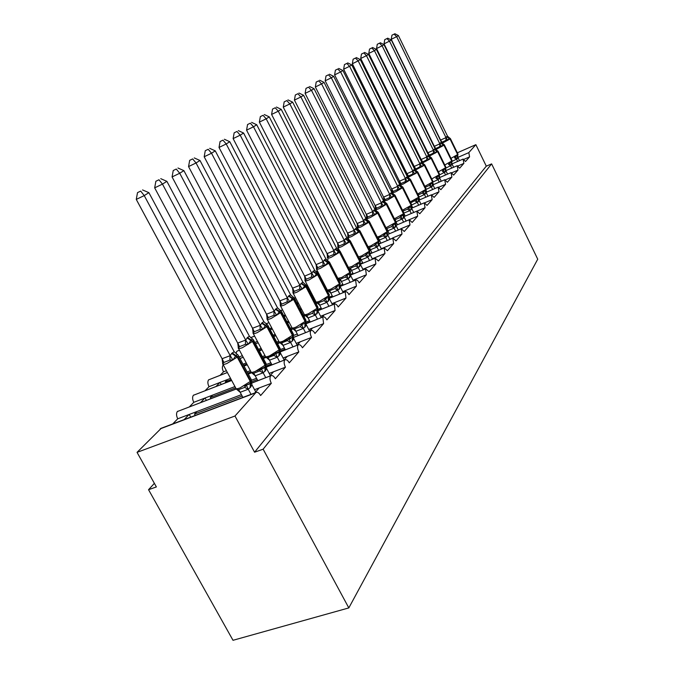<?xml version="1.0" encoding="UTF-8"?>
<svg xmlns="http://www.w3.org/2000/svg" width="674" height="674" viewBox="0 0 674 674"><rect width="100%" height="100%" fill="white"/><g stroke="black" fill="none" stroke-linecap="round" stroke-linejoin="round"><path stroke-width="1.01" d="M457.334 152.804L475.869 144.666L486.291 166.166L491.616 163.883L537.734 259.195L348.82 607.914L233.01 640.3L148.55 489.703L156.376 486.931L137.041 452.364L161.322 428.226M154.371 483.351L148.55 489.703M463.114 159.072L451.993 163.917L463.114 159.072L465.498 161.533L469.576 156.874L463.956 159.325M457.216 165.711L445.859 170.64L457.216 165.711L459.668 168.197L463.889 163.378L458.025 165.922M439.515 177.624L451.117 172.586L453.619 175.105L457.991 170.109L451.883 172.746M444.781 179.722L432.919 184.836L444.781 179.722L447.351 182.266L451.883 177.085L445.506 179.832M438.21 187.128L426.086 192.334L438.21 187.128L440.847 189.697L445.556 184.322L438.875 187.187M431.385 194.82L418.984 200.119L431.385 194.82L434.09 197.415L438.976 191.829L431.975 194.82M424.3 202.807L411.603 208.207L424.3 202.807L427.072 205.427L432.152 199.622L424.78 202.764M403.928 216.64L416.928 211.114L419.776 213.759L425.058 207.727L417.248 211.038M408.377 220.128L406.102 221.03M395.933 225.394L409.253 219.758L412.185 222.437L417.678 216.152L408.444 220.044M400.364 229.135L398.166 229.893M387.609 234.51L401.266 228.764L404.274 231.468L410.003 224.931L400.609 228.865M392.015 238.529L389.892 239.118M378.931 244.013L392.934 238.149L396.034 240.879L401.999 234.063L392.437 238.048M383.304 248.327L383.927 247.628L381.265 248.731M369.874 253.929L384.239 247.939L387.432 250.703L393.658 243.592L383.927 247.628M374.205 258.563L375.047 257.62L372.267 258.765M360.405 264.284L375.165 258.167L378.451 260.964L384.955 253.534L375.047 257.62M306.973 286.164L307.546 285.574M364.701 269.263L365.771 268.05L362.856 269.246M350.514 275.11L365.679 268.859L369.066 271.681L375.865 263.913L365.771 268.05M354.743 280.46L356.083 278.96L353.024 280.199M340.159 286.433L355.746 280.047C356.824 279.676 357.987 280.628 359.25 282.895L366.361 274.773L356.083 278.96M344.321 292.179L345.939 290.368L342.729 291.665M329.308 298.296L345.349 291.766C346.47 291.37 347.674 292.331 348.964 294.639L356.42 286.13L345.939 290.368M283.897 316.013L284.799 315.078L283.653 315.542M333.394 304.479L335.307 302.323L331.945 303.671M317.926 310.731L334.447 304.058C335.61 303.637 336.857 304.606 338.18 306.956L345.998 298.034L335.307 302.323M270.897 329.519L271.993 328.373M271.715 327.842L269.634 328.668M321.919 317.387L324.169 314.851L320.622 316.266M305.971 323.781L322.998 316.957C324.211 316.51 325.5 317.488 326.865 319.889L335.071 310.512L324.169 314.851M257.443 341.415L254.823 342.459M309.855 330.951L312.475 328.011L308.743 329.485M293.409 337.497L310.967 330.521C312.239 330.041 313.57 331.027 314.969 333.47L323.596 323.621L312.475 328.011M242.362 355.687L239.144 356.959M297.167 345.231L300.174 341.844L296.24 343.378M280.173 351.938L298.304 344.793C299.635 344.279 301.017 345.273 302.449 347.767L311.531 337.404L300.174 341.844M226.405 370.7L223.498 371.829L220.12 375.3M283.788 360.278L287.242 356.394L283.08 358.012M266.23 367.145L284.959 359.832C286.349 359.284 287.79 360.287 289.264 362.839L298.826 351.912L287.242 356.394M216.084 386.429L219.893 382.478L209.016 386.691L205.157 390.65M269.667 376.159L273.602 371.736L269.204 373.421M251.512 383.194L270.872 375.704C272.338 375.123 273.829 376.134 275.346 378.729L285.439 367.204L273.602 371.736M200.54 402.572L204.871 398.081L193.783 402.327L189.394 406.835M397.416 224.695L395.916 225.327M389.26 233.625L387.558 234.341M380.759 242.926L378.855 243.718M371.896 252.615L369.773 253.5M362.646 262.734L360.295 263.702M352.974 273.299L350.387 274.36M342.864 284.335L340.025 285.49M327.252 289.921L327.825 290.46L327.21 290.705M313.191 296.417L312.458 296.712M300.494 309.846L301.632 309.383M316.03 303.57L317.344 303.039M329.291 298.22L332.754 296.821M332.274 295.894L328.794 297.293M316.384 302.314L315.55 302.651M301.152 308.473L300.014 308.928M287.419 322.703L289.003 322.062M303.789 316.14L305.339 315.516M317.884 310.495L321.683 308.97M321.178 307.993L317.732 309.374M304.437 314.707L303.283 315.171M288.497 321.102L286.913 321.742M273.619 336.2L275.7 335.374M290.907 329.333L292.743 328.6M305.912 323.36L310.065 321.709M309.526 320.681L305.996 322.088M291.859 327.716L290.368 328.305M275.161 334.363L273.088 335.189M259.043 350.387L261.672 349.359M277.317 343.184L279.516 342.325L281.656 342.898L287.351 340.656L288.986 338.567L292.423 337.244L293.316 336.25L293.771 338.693L292.6 340.732L290.561 342.451L283.029 345.383L279.508 342.299M297.293 334.001L293.552 335.483M278.825 341.288L276.753 342.114M261.099 348.289L258.479 349.326M243.626 365.325L246.853 364.061M262.978 357.768L265.615 356.731L266.525 357.422M280.106 351.078L285.026 349.157M284.42 348.003L280.367 349.587M264.992 355.602L262.371 356.63M246.246 362.932L243.019 364.196M230.533 378.358L227.483 379.538L225.301 381.821L231.174 379.555M247.805 373.126L250.913 371.922M266.171 366.024L271.504 363.96M270.855 362.747L266.39 364.474M250.391 370.666L247.164 371.922M234.948 386.556L212.613 395.107L210.322 397.517L235.639 387.828M251.528 381.745L257.241 379.563M256.55 378.274L251.562 380.187M254.747 392.95L259.212 387.921L254.553 389.69M486.291 166.166L254.578 452.212L234.982 416.01L255.985 392.479C257.527 391.855 259.077 392.875 260.636 395.528L271.31 383.338L259.212 387.921M184.137 419.607L189.04 414.518L177.734 418.798L172.755 423.904M241.444 394.661L196.943 411.519L194.525 414.055L242.177 396.034M475.869 144.666L468.809 152.619L469.576 156.874M463.063 159.106L463.889 163.378M457.166 165.745L457.991 170.109M451.058 172.628L451.883 177.085M444.722 179.764L445.556 184.322M438.142 187.17L438.976 191.829M431.318 194.862L432.152 199.622M424.224 202.857L425.058 207.727M416.844 211.164L417.678 216.152M409.169 219.817L410.003 224.931M401.165 228.823L401.999 234.063M392.824 238.217L393.658 243.592M384.129 248.024L384.955 253.534M375.039 258.252L375.865 263.913M365.544 268.951L366.361 274.773M355.602 280.148L356.42 286.13M345.189 291.876L345.998 298.034M334.27 304.176L335.071 310.512M322.812 317.092L323.596 323.621M310.765 330.664C309.922 332.29 310.183 334.531 311.531 337.404M298.077 344.953C297.192 346.647 297.445 348.964 298.826 351.912M284.714 360.009C283.771 361.786 284.015 364.179 285.439 367.204M270.603 375.898C269.608 377.76 269.844 380.246 271.31 383.338M236.321 388.906L177.329 411.536C176.167 413.406 176.302 415.824 177.734 418.798M177.633 411.325L178.13 411.14M231.645 380.422L193.345 395.301C192.242 397.087 192.385 399.429 193.783 402.327M193.615 395.116L194.061 394.939M227.357 372.469L208.552 379.883C207.508 381.594 207.659 383.868 209.016 386.691M223.229 365.081L223.001 365.232C222.016 366.867 222.176 369.074 223.498 371.829M239.413 350.177L236.759 351.289L236.153 353.547M316.982 270.089L316.89 272.498M326.789 260.012L328.128 259.448L326.755 260.054M225.773 382.689L225.301 381.821M210.911 398.612L210.322 397.517M177.329 411.536L236.97 388.746M244.148 386.008L250.079 383.742M196.943 411.519L189.04 414.518M195.258 415.411L194.525 414.055M234.982 416.01L137.041 452.364M348.82 607.914L263.138 449.187L254.578 452.212M491.616 163.883L263.138 449.187M189.251 414.434L190.725 417.122M205.073 398.005L206.354 400.356M220.078 382.411L221.19 384.458M284.95 315.019L285.439 315.954M193.345 395.301L231.679 380.49M248.31 374.07L252.851 372.309M256.769 370.801L261.352 369.032M261.63 368.922L264.537 367.802M212.613 395.107L204.871 398.081M208.552 379.883L227.391 372.528M244.013 366.049L247.24 364.786M263.366 358.492L266.205 357.389M266.264 357.363L266.887 357.119M268.404 356.529L275.455 353.774M276.18 353.496L278.092 352.746M227.483 379.538L219.893 382.478M239.986 358.543L243.213 357.271M259.33 350.918L261.95 349.89M277.604 343.723L280.013 342.78M236.759 351.289L239.439 350.219M255.547 343.816L258.167 342.78M273.812 336.562L275.885 335.736M291.092 329.696L293.114 328.887M250.694 337.666L254.612 336.099M270.249 329.83L272.33 328.996M287.528 322.905L289.112 322.273M303.898 316.35L305.575 315.676M266.188 323.781L268.968 322.652L266.146 323.747M284.167 316.519L285.751 315.879M300.528 309.914L301.666 309.45M316.064 303.637L317.42 303.089M280.713 310.604L282.575 309.855M297.352 303.839L298.489 303.376M312.879 297.529L313.612 297.226M327.64 291.522L328.71 291.084M285.237 314.91L284.799 315.078M294.437 298.068L295.49 297.638M309.88 291.749L310.604 291.454M338.66 279.963L339.477 279.626M298.068 302.575L296.931 303.03M307.032 286.281L307.765 285.987M349.174 268.918L349.747 268.682M310.267 290.797L309.534 291.101M338.129 249.751L338.853 249.447M250.568 387.213L250.736 383.026L251.461 382.107L251.966 384.862L250.568 387.213L248.192 389.26L240.163 392.285L236.288 388.999L238.562 389.715L244.637 387.398L246.389 385.14L250.736 383.026L251.175 379.403M237.964 354.861L237.214 354.457L235.546 356.057L232.909 360.034L229.935 360.059L223.878 362.452L222.816 364.019L222.075 358.711L230.222 355.67L231.688 353.395L234.173 351.685L148.887 192.663L144.236 195.595L230.137 355.518M140.689 191.096L137.513 192.629L140.689 191.096L144.236 195.595L136.266 199.411L222.075 358.711M251.006 394.357L248.243 389.218M242.926 397.416L240.163 392.285M255.716 391.864L251.966 384.862M248.158 389.058L246.389 385.14M238.158 355.173L234.173 351.685M232.909 360.034L230.222 355.67M148.887 192.663L142.559 189.933M137.513 192.629L136.266 199.411M265.345 370.877L265.522 366.782L266.171 365.999L266.66 368.636L265.345 370.877L263.087 372.806L255.227 375.806L251.478 372.587L253.71 373.253L259.65 370.97L261.369 368.771L265.522 366.782L265.944 363.345M253.095 339.393L252.371 338.98L250.821 340.471L248.31 344.288L245.42 344.313L239.489 346.672L238.436 348.222L237.711 343.066L245.69 340.058L247.518 337.438L249.422 336.284L166.874 181.34L162.476 184.112L245.606 339.907M158.98 179.764L155.871 181.264L158.98 179.764L162.476 184.112L154.675 187.861L237.711 343.066M265.75 377.659L263.138 372.764M257.839 380.684L255.227 375.806M270.291 375.46L266.66 368.636M263.054 372.612L261.369 368.771M253.34 339.713L249.422 336.284M248.31 344.288L245.69 340.058M166.874 181.34L160.749 178.669M155.871 181.264L154.675 187.861M279.331 355.409L279.533 351.407L280.098 350.733L280.569 353.269L279.331 355.409L277.191 357.228L269.499 360.194L265.859 357.043L268.058 357.675L273.871 355.409L275.548 353.26L279.533 351.407L279.937 348.129M267.426 324.742L266.727 324.329L265.278 325.719L262.885 329.384L260.071 329.401L254.267 331.743L253.213 333.268L252.523 328.246L260.324 325.281L262.051 322.779L263.863 321.7L183.884 170.632L179.714 173.252L260.248 325.129M176.276 169.048L173.235 170.522L176.276 169.048L179.714 173.252L172.072 176.933L252.523 328.246M279.718 361.854L277.241 357.186M271.976 364.845L269.499 360.194M284.099 359.933L280.569 353.269M277.157 357.035L275.548 353.26M267.713 325.07L263.863 321.7M262.885 329.384L260.324 325.281M183.884 170.632L177.953 168.011M173.235 170.522L172.072 176.933M281.336 311.177L280.342 310.428L276.702 315.255L273.964 315.272L268.277 317.58L267.233 319.097L266.55 314.202L274.2 311.27L275.43 309.29L277.553 307.875L199.993 160.488L196.041 162.973L274.124 311.118M192.663 158.904L189.672 160.353L192.663 158.904L196.041 162.973L188.552 166.588L266.55 314.202M292.963 346.874L290.612 342.409M285.38 349.831L283.029 345.383M297.2 345.198L293.771 338.693M290.536 342.266L288.986 338.567M280.342 310.428L277.553 307.875M276.702 315.255L274.2 311.27M199.993 160.488L194.247 157.918M189.672 160.353L188.552 166.588M305.204 326.797L305.87 322.492L306.316 324.843L305.204 326.797L303.258 328.423L295.886 331.322L292.457 328.305L294.572 328.87L300.149 326.654L301.75 324.607L305.423 322.964L305.802 319.982M294.277 297.984L293.274 297.226L289.82 301.842L287.149 301.859L281.58 304.142L280.544 305.634L279.878 300.865L287.368 297.967L288.531 296.071L290.561 294.74L215.267 150.866L211.526 153.225L287.293 297.824M208.19 149.283L205.267 150.706L208.19 149.283L211.526 153.225L204.18 156.772L279.878 300.865M305.549 332.653L303.308 328.381M298.119 335.576L295.886 331.322M309.568 331.069L306.316 324.843M303.233 328.246L301.75 324.607M293.274 297.226L290.561 294.74M289.82 301.842L287.368 297.967M215.267 150.866L209.698 148.347M205.267 150.706L204.18 156.772M317.193 313.545L317.808 309.417L318.238 311.674L315.339 315.087L308.102 317.951L304.774 314.994L306.847 315.533L312.315 313.343L313.882 311.337L317.412 309.787L317.783 306.94M306.586 285.439L305.566 284.681L302.289 289.095L299.686 289.112L294.226 291.362L293.198 292.836L292.55 288.186L299.888 285.321L300.992 283.51L302.929 282.254L229.783 141.725L226.22 143.966L299.82 285.178M222.942 140.141L220.069 141.54L222.942 140.141L226.22 143.966L219.016 147.454L292.55 288.186M317.513 319.139L315.381 315.044M310.234 322.029L308.102 317.951M321.329 317.623L318.238 311.674M315.314 314.91L313.882 311.337M305.566 284.681L302.929 282.254M302.289 289.095L299.888 285.321M229.783 141.725L224.375 139.257M220.069 141.54L219.016 147.454M328.6 300.933L329.173 296.956L329.594 299.138L326.831 302.39L319.737 305.229L316.502 302.323L318.541 302.837L323.899 300.671L325.432 298.708L328.836 297.251L329.182 294.513M318.297 273.492L317.269 272.734L314.16 276.963L311.615 276.98L306.257 279.204L305.238 280.662L304.943 279.221M236.97 131.455L234.156 132.829L236.97 131.455L240.197 135.171L243.584 133.031L314.699 270.367L313.199 271.201L311.809 273.29L240.197 135.171L233.128 138.6L304.606 276.121L311.733 273.147M305.238 280.662L304.606 276.121M328.912 306.274L326.873 302.348M321.768 309.139L319.737 305.229M332.535 304.817L329.594 299.138M326.806 302.213L325.432 298.708M317.269 272.734L314.699 270.367M314.16 276.963L311.809 273.29M243.584 133.031L238.335 130.613M234.156 132.829L233.128 138.6M339.477 288.902L340.008 285.077L340.421 287.183L337.784 290.292L330.824 293.089L327.682 290.241L329.679 290.73L334.944 288.59L336.436 286.677L339.713 285.296L340.058 282.676M329.451 262.102L328.432 261.344L325.466 265.404L322.981 265.421L317.724 267.612L316.713 269.052L316.409 267.637M250.324 123.19L247.56 124.538L250.324 123.19L253.5 126.788L256.727 124.757L325.921 259.035L324.48 259.819L323.158 261.824L253.5 126.788L246.566 130.158L316.098 264.621L323.09 261.689M316.713 269.052L316.098 264.621M339.772 294.016L337.826 290.25M332.771 296.846L330.824 293.089M343.226 292.626L340.421 287.183M337.758 290.123L336.436 286.677M328.432 261.344L325.921 259.035M325.466 265.404L323.158 261.824M256.727 124.757L251.621 122.382M247.56 124.538L246.566 130.158M349.857 277.427L350.354 273.737L350.75 275.776L348.231 278.75L341.406 281.513L338.348 278.716L340.311 279.179L345.476 277.073L346.942 275.194L350.101 273.888L350.429 271.369M340.1 251.225L339.081 250.475L336.25 254.376L333.824 254.393L328.668 256.558L327.665 257.974L327.353 256.592M263.054 115.305L260.341 116.627L263.054 115.305L266.179 118.809L269.263 116.872L336.629 248.226L334.936 249.279L333.992 250.88L266.179 118.809L259.372 122.12L327.067 253.643L333.925 250.753M327.665 257.974L327.067 253.643M350.143 282.33L348.281 278.707M343.268 285.127L341.406 281.513M353.429 280.991L350.75 275.776M348.214 278.581L346.942 275.194M339.081 250.475L336.629 248.226M336.25 254.376L333.992 250.88M269.263 116.872L264.292 114.538M260.341 116.627L259.372 122.12M360.042 271.167L358.265 267.679L351.584 270.451L350.463 268.151L355.535 266.062L356.967 264.225L359.731 263.315L360.346 260.56M350.269 240.845L349.25 240.087L346.554 243.836L344.178 243.862L339.123 246.002L338.129 247.4L337.809 246.035M275.203 107.781L272.532 109.087L275.203 107.781L278.278 111.185L281.218 109.34L346.857 237.897L345.231 238.899L344.338 240.433L278.278 111.185L271.597 114.445L337.539 243.162L344.271 240.306M338.129 247.4L337.539 243.162M351.584 270.451L348.98 268.142M353.302 273.93L351.516 270.451M363.185 269.878L360.624 264.874L358.265 267.679M359.773 266.466L360.026 262.995L360.624 264.874M358.197 267.553L356.967 264.225M349.25 240.087L346.857 237.897M346.554 243.836L344.338 240.433M281.218 109.34L276.382 107.048M272.532 109.087L271.597 114.445M361.247 259.869L360.177 257.603L365.148 255.539L366.555 253.744L369.681 252.548L370.068 254.443L367.76 257.173L361.247 259.869L359.343 258.049M360 230.912L358.981 230.163L356.394 233.768L354.077 233.794L349.107 235.9L348.129 237.282L347.801 235.942M286.804 100.595L284.184 101.875L286.804 100.595L289.837 103.914L292.642 102.145L356.63 228.023L355.08 228.966L354.229 230.449L289.837 103.914L283.265 107.115L347.557 233.145L354.162 230.323M348.129 237.282L347.557 233.145M369.521 260.493L367.81 257.131M362.898 263.222L361.188 259.869M372.511 259.263L370.068 254.443M367.743 257.013L366.555 253.744M358.981 230.163L356.63 228.023M356.394 233.768L354.229 230.449M292.642 102.145L287.933 99.895M284.184 101.875L283.265 107.115M370.506 249.742L369.47 247.51L374.356 245.471L375.738 243.702L378.729 242.623L379.108 244.468L376.901 247.08L370.506 249.742L369.125 248.293M369.31 221.401L368.29 220.659L365.822 224.139L363.547 224.156L358.669 226.245L357.7 227.61L357.372 226.296M297.9 93.72L295.322 94.983L297.9 93.72L300.882 96.955L303.57 95.261L365.999 218.57L364.777 219.185L363.69 220.895L300.882 96.955L294.428 100.106L357.136 223.549L363.631 220.769M357.7 227.61L357.136 223.549M378.586 250.281L376.943 247.046M372.082 252.986L370.439 249.751M381.45 249.102L379.108 244.468M376.884 246.92L375.738 243.702M368.29 220.659L365.999 218.57M365.822 224.139L363.69 220.895M303.57 95.261L298.978 93.054M295.322 94.983L294.428 100.106M387.28 240.508L385.697 237.374L379.369 240.045L378.375 237.838L383.169 235.824L384.525 234.089L387.036 233.322L387.584 230.853M378.224 212.293L377.213 211.552L374.845 214.913L372.621 214.93L367.827 216.986L366.867 218.334L366.53 217.045M308.515 87.148L305.988 88.387L308.515 87.148L311.455 90.299L314.033 88.673L374.963 209.513L372.756 211.737L311.455 90.299L305.12 93.4L366.319 214.366L372.697 211.619M366.867 218.334L366.319 214.366M379.369 240.045L378.249 238.79M380.886 243.171L379.31 240.045M390.019 239.363L387.769 234.897L385.697 237.374M387.028 236.321L387.289 233.044L387.769 234.897M385.638 237.256L384.525 234.089M377.213 211.552L374.963 209.513M374.845 214.913L372.756 211.737M314.033 88.673L309.551 86.508M305.988 88.387L305.12 93.4M387.87 230.735L386.91 228.562L391.628 226.574L392.95 224.872L395.646 223.861L396.076 225.731L394.046 228.141L387.87 230.735L387.002 229.699M386.775 203.556L385.772 202.823L383.498 206.067L381.316 206.084L376.606 208.114L375.654 209.446L375.317 208.182M318.692 80.846L316.199 82.068L318.692 80.846L321.591 83.921L324.051 82.363L383.565 200.827L381.442 202.967L321.591 83.921L315.356 86.971L375.115 205.553L381.391 202.849M375.654 209.446L375.115 205.553M395.613 231.131L394.088 228.107M389.336 233.76L387.811 230.744M398.233 230.028L396.076 225.731M394.029 227.989L392.95 224.872M385.772 202.823L383.565 200.827M383.498 206.067L381.442 202.967M324.051 82.363L319.678 80.231M316.199 82.068L315.356 86.971M396.034 221.813L395.107 219.657L399.741 217.694L401.047 216.034L403.659 215.065L404.046 216.927L403.136 218.511L395.992 221.813M394.981 195.165L393.987 194.449L391.796 197.575L389.665 197.6L385.039 199.605L384.087 200.911L383.75 199.673M328.44 74.806L325.997 76.002L328.44 74.806L331.305 77.805L333.672 76.314L391.821 192.486L389.783 194.542L331.305 77.805L325.171 80.804L383.565 197.103L389.724 194.424M384.087 200.911L383.565 197.103M403.608 222.134L402.142 219.21M397.441 224.737L396.034 221.931M406.127 221.072L404.046 216.927M402.083 219.092L401.047 216.034M393.978 194.449L391.821 192.486M391.796 197.575L389.783 194.542M333.672 76.314L329.401 74.216M325.997 76.002L325.171 80.804M403.768 212.731L402.976 211.105L407.534 209.167L408.815 207.533L411.106 206.884L411.603 204.652M402.858 187.111L401.873 186.395L399.775 189.428L397.677 189.445L393.127 191.424L392.192 192.722L391.847 191.5M337.809 69.001L335.399 70.189L337.809 69.001L340.623 71.933L342.898 70.5L399.749 184.482L397.736 186.344L340.623 71.933L334.599 74.89L391.678 188.981L397.736 186.344M392.192 192.722L391.678 188.981M411.292 213.498L409.876 210.659L403.92 213.035M405.226 216.068L404.147 213.902M413.71 212.47L411.704 208.468L409.876 210.659M411.064 209.749L411.334 206.64L411.704 208.468M409.817 210.549L408.815 207.533M401.873 186.395L399.749 184.482M399.775 189.428L397.795 186.454M342.898 70.5L338.719 68.436M335.399 70.189L334.599 74.89M410.71 202.857L418.739 198.501L419.076 200.33L418.242 201.812L411.738 204.955M410.432 179.368L409.455 178.661L407.433 181.592L405.386 181.609L400.904 183.564L399.977 184.845L399.876 183.235M346.798 63.432L344.439 64.594L346.798 63.432L349.579 66.296L351.761 64.915L407.366 176.782L405.487 178.686L349.579 66.296L343.647 69.203L399.48 181.18L405.436 178.568M399.977 184.845L399.48 181.18M418.68 205.191L417.316 202.444M412.715 207.735L411.772 205.84M420.997 204.205L419.076 200.33M417.257 202.335L416.279 199.369M409.455 178.661L407.366 176.782M407.433 181.592L405.487 178.686M351.761 64.915L347.683 62.884M344.439 64.594L343.647 69.203M418.158 194.912L422.227 193.093L423.466 191.517L425.631 190.927L426.094 188.83M417.72 171.912L416.751 171.213L414.805 174.052L412.791 174.077L408.385 176.007L407.484 176.992M355.451 58.074L353.117 59.228L355.451 58.074L358.18 60.871L360.287 59.548L414.704 169.385L412.892 171.204L358.18 60.871L352.35 63.744L406.978 173.673L412.842 171.095M407.374 176.478L406.978 173.673M425.791 197.212L424.468 194.542L419.161 196.993M419.919 199.715L419.06 197.996M428.015 196.26L426.162 192.511L424.468 194.542M425.572 193.708L425.842 190.7L426.162 192.511M424.409 194.441L423.466 191.517M416.751 171.213L414.704 169.385M414.805 174.052L412.892 171.204M360.287 59.548L356.293 57.551M353.117 59.228L352.35 63.744M425.319 187.262L429.161 185.502L430.374 183.951L432.489 183.404L432.944 181.357M424.738 164.742L423.769 164.052L421.899 166.798L419.927 166.823L414.771 169.503M363.766 52.926L361.475 54.055L363.766 52.926L366.462 55.664L368.484 54.392L421.764 162.249L420.02 164.009L366.462 55.664L360.725 58.486L414.198 166.444L419.969 163.9M414.577 168.104L414.198 166.444M432.632 189.52L431.352 186.934L426.28 189.327M426.853 191.997L426.061 190.397M434.772 188.602L432.986 184.971L431.352 186.934M432.413 186.142L432.691 183.176L432.986 184.971M431.301 186.833L430.374 183.951M423.769 164.052L421.764 162.249M421.899 166.798L420.02 164.009M368.484 54.392L364.575 52.42M361.475 54.055L360.725 58.486M439.221 182.123L437.99 179.613L435.842 178.189L437.038 176.672L439.288 175.931L439.532 174.153M431.495 157.826L430.543 157.143L428.731 159.814L426.794 159.831L421.806 162.333M371.77 47.964L369.521 49.076L371.77 47.964L374.432 50.643L376.378 49.413L428.563 155.382L426.886 157.076L374.432 50.643L368.779 53.423L421.157 159.485L426.836 156.975M421.52 161.094L421.157 159.485M437.948 179.646L433.129 181.946M433.542 184.566L432.792 183.05M441.285 181.23L439.558 177.717L437.99 179.613M439.018 178.846L439.288 175.931L439.558 177.717M437.931 179.503L437.038 176.672M430.543 157.143L428.563 155.382M428.731 159.814L426.886 157.076M376.378 49.413L372.553 47.483M369.521 49.076L368.779 53.423M444.343 172.578L442.287 171.145L443.458 169.646L445.657 168.93L445.379 171.811L439.718 174.827M438.007 151.161L437.064 150.487L435.32 153.082L433.416 153.099L428.597 155.45M379.487 43.187L377.272 44.282L379.487 43.187L382.116 45.807L383.986 44.627L435.118 148.76L433.5 150.395L382.116 45.807L376.547 48.553L427.864 152.771L433.449 150.294M428.217 154.338L427.864 152.771M445.581 174.979L444.385 172.544M439.987 177.405L439.271 175.956M447.57 174.119L445.893 170.716M444.334 172.443L443.458 169.646M437.064 150.487L435.118 148.76M435.32 153.082L433.5 150.395M383.986 44.627L380.246 42.723M377.272 44.282L376.547 48.553M451.715 168.096L450.552 165.728L448.496 164.346L449.651 162.872L451.622 162.611M444.292 144.733L443.357 144.067L441.672 146.587L439.802 146.603L435.151 148.828M386.927 38.578L384.736 39.665L386.927 38.578L389.513 41.148L391.324 40.002L441.445 142.374L439.886 143.95L389.513 41.148L384.037 43.852L434.334 146.3L439.836 143.848M434.679 147.825L434.334 146.3M450.518 165.762L446.07 167.961M446.205 170.488L445.539 169.14M453.636 167.27L452.01 163.959L450.552 165.728M451.664 162.712L452.01 163.959M450.502 165.627L449.651 162.872M443.357 144.067L441.445 142.374M441.672 146.587L439.886 143.95M391.324 40.002L387.651 38.132M384.736 39.665L384.037 43.852M457.638 161.457L456.509 159.148L454.495 157.783L455.632 156.334L457.536 155.888L457.941 154.051M450.367 138.524L449.432 137.867L447.806 140.31L445.969 140.335L441.478 142.441M394.105 34.138L391.948 35.2L394.105 34.138L396.657 36.649L398.401 35.545L447.553 136.207L446.045 137.732L396.657 36.649L391.257 39.311L440.577 140.049L445.994 137.631M440.847 140.883L440.577 140.049M456.475 159.182L452.187 161.33M452.212 163.816L451.732 162.838M459.483 160.648L457.916 157.438L456.509 159.148M457.435 158.474L457.713 155.694L457.916 157.438M456.458 159.047L455.632 156.334M449.432 137.867L447.553 136.207M447.806 140.31L446.045 137.732M398.401 35.545L394.804 33.7M391.948 35.2L391.257 39.311M468.809 152.619L457.899 157.387M255.53 392.858L160.26 428.824M250.779 382.984L251.512 380.043L238.503 355.762L237.762 356.79L232.168 352.915M223.001 364.381L235.757 388.047C235.63 389.041 237.071 388.991 240.079 387.895L250.812 381.122L237.762 356.79L226.936 363.488C223.945 364.617 222.521 364.727 222.681 363.8L222.563 362.494M231.688 353.395L237.299 357.271L250.357 381.619L250.113 387.719M248.192 389.26L244.637 387.398M240.239 392.285L238.562 389.715M229.935 360.059L230.061 355.518M223.878 362.452L222.134 358.661M265.564 366.74L266.255 363.926L253.643 340.244L252.969 341.196L247.518 337.438M238.554 348.568L250.93 371.677C250.829 372.621 252.261 372.537 255.227 371.45L265.607 364.92L252.969 341.196L242.497 347.649C239.54 348.778 238.133 348.905 238.267 348.037L238.192 346.571M247.072 337.893L252.523 341.651L265.177 365.392L264.916 371.349M263.087 372.806L259.65 370.97M255.303 375.797L253.71 373.253M245.42 344.313L245.53 339.907M239.489 346.672L237.77 343.015M279.567 351.365L280.216 348.66L267.991 325.55L267.367 326.435L262.051 322.779M253.281 333.596L265.295 356.175C265.219 357.068 266.643 356.967 269.566 355.872L279.617 349.579L267.367 326.435L257.232 332.661C254.309 333.782 252.91 333.933 253.028 333.108L252.994 331.541M261.63 323.208L266.946 326.865L279.204 350.025L278.926 355.855M277.191 357.228L273.871 355.409M269.575 360.186L268.058 357.675M260.071 329.401L260.172 325.129M254.267 331.743L252.573 328.204M292.6 340.732L293.198 333.697M292.845 336.781L293.451 334.178L281.589 311.624L281.016 312.433L275.834 308.886M267.249 319.4L278.926 341.482C278.859 342.325 280.274 342.198 283.164 341.111L292.904 335.029L281.016 312.433L271.192 318.448C268.311 319.569 266.921 319.737 267.014 318.954L267.022 317.336M275.43 309.29L280.611 312.846L292.516 335.458L292.213 341.162M290.561 342.451L287.351 340.656M283.105 345.383L281.656 342.898M273.964 315.272L274.048 311.127M268.277 317.58L266.601 314.16M305.448 322.93L306.03 320.428L294.504 298.388L293.974 299.146L288.919 295.684M280.519 305.929L291.867 327.522C291.817 328.322 293.224 328.179 296.071 327.092L305.524 321.22L293.974 299.146L284.453 304.951C281.606 306.072 280.224 306.266 280.3 305.524L280.333 303.873M288.531 296.071L293.594 299.534L305.154 321.624L304.842 327.202M303.258 328.423L300.149 326.654M295.953 331.322L294.572 328.87M287.149 301.859L287.225 297.824M281.58 304.142L279.929 300.823M317.446 309.762L317.993 307.344L306.788 285.81L306.291 286.509L301.354 283.147M293.131 293.123L304.176 314.244C304.142 315.002 305.533 314.842 308.347 313.764L317.513 308.077L306.291 286.509L297.049 292.128C294.243 293.241 292.87 293.451 292.929 292.743L292.988 291.084M300.992 283.51L305.929 286.88L317.168 308.465L316.839 313.932M315.339 315.087L312.315 313.343M308.17 317.951L306.847 315.533M299.686 289.112L299.753 285.186M294.226 291.362L292.6 288.143M328.861 297.226L329.375 294.892L318.482 273.829L318.018 274.478L313.199 271.201M305.137 280.932L315.887 301.615C315.87 302.331 317.252 302.154 320.024 301.076L328.937 295.574L318.018 274.478L309.037 279.929C306.274 281.033 304.909 281.252 304.96 280.586L305.027 278.926M312.854 271.555L317.673 274.832L328.6 295.945L328.263 301.303M326.831 302.39L323.899 300.671M319.805 305.221L318.541 302.837M311.615 276.98L311.666 273.155M306.257 279.204L304.656 276.079M339.738 285.271L340.235 283.013L329.62 262.413L329.198 263.02L324.48 259.819M316.578 269.314L327.058 289.567C327.05 290.25 328.415 290.056 331.161 288.986L339.822 283.653L329.198 263.02L320.47 268.294C317.732 269.398 316.384 269.634 316.418 269.002L316.502 267.351M324.152 260.156L328.87 263.357L339.502 284.007L339.157 289.256M337.784 290.292L334.944 288.59M330.892 293.089L329.679 290.73M322.981 265.421L323.031 261.689M317.724 267.612L316.148 264.579M350.126 273.863L350.59 271.681L340.26 251.52L339.856 252.084L335.256 248.967M337.843 278.379L341.777 277.452L350.21 272.279L339.856 252.084L331.364 257.207C328.668 258.302 327.328 258.546 327.345 257.94L327.446 256.305M334.936 249.279L339.544 252.405L349.907 272.616L349.553 277.764M348.231 278.75L345.476 277.073M341.474 281.505L340.311 279.179M333.824 254.393L333.866 250.753M328.668 256.558L327.109 253.601M360.042 262.97L360.489 260.855L350.413 241.107L350.042 241.637L345.535 238.596M348.424 267.443L351.921 266.432L360.135 261.411L350.042 241.637L341.777 246.608C339.106 247.703 337.784 247.956 337.792 247.383L337.901 245.757M345.231 238.899L349.747 241.949L359.849 261.731L359.478 266.786M358.214 267.721L355.535 266.062M344.178 243.862L344.212 240.315M339.123 246.002L337.581 243.12M369.259 255.977L369.824 250.231M369.529 252.548L369.959 250.501L360.127 231.157L359.781 231.654L355.367 228.68M358.475 256.895L361.626 255.901L369.622 251.023L359.781 231.654L351.727 236.481C349.09 237.568 347.776 237.829 347.776 237.282L347.894 235.681M355.08 228.966L359.495 231.949L369.344 251.326L368.973 256.288M367.76 257.173L365.148 255.539M354.077 233.794L354.103 230.331M349.107 235.9L347.599 233.103M378.333 245.943L378.889 240.34M378.611 242.581L379.015 240.584L369.428 221.628L369.099 222.1L364.777 219.185M368.063 246.768L370.902 245.816L378.704 241.081L369.099 222.1L361.247 226.793C358.652 227.871 357.346 228.141 357.338 227.618L357.456 226.043M364.508 219.463L368.83 222.378L378.443 241.368L378.063 246.237M376.901 247.08L374.356 245.471M363.547 224.156L363.564 220.777M358.669 226.245L357.178 223.515M387.306 233.027L387.702 231.089L378.333 212.504L378.03 212.942L373.8 210.094M377.238 237.063L379.799 236.161L387.407 231.553L378.03 212.942L370.371 217.508C367.802 218.578 366.513 218.865 366.496 218.368L366.622 216.809M373.531 210.364L377.769 213.211L387.154 231.831L386.775 236.608M385.654 237.417L383.169 235.824M372.621 214.93L372.638 211.619M367.827 216.986L366.361 214.324M395.368 227.104L395.916 221.763M395.646 223.861L396.026 221.973L386.876 203.75L386.59 204.163L382.444 201.374M386.017 227.736L395.756 222.412L386.59 204.163L379.108 208.611C376.572 209.673 375.3 209.959 375.275 209.488L375.401 207.954M382.183 201.636L386.337 204.424L395.512 222.681L395.124 227.374M394.046 228.141L391.628 226.574M381.316 206.084L381.324 202.849M376.606 208.114L375.157 205.519M403.372 218.25L403.659 215.065M404.021 213.237L395.074 195.35L394.804 195.738L390.735 193.008M394.425 218.789L403.76 213.641L394.804 195.738L387.499 200.068L383.75 201.13M390.49 193.261L394.56 195.982L403.524 213.902L403.136 218.511M383.691 201.046L383.835 199.453M402.1 219.244L399.741 217.694M389.665 197.6L389.673 194.432M385.039 199.605L383.607 197.061M411.351 206.623L411.696 204.837L402.942 187.279L402.69 187.65L398.705 184.979M402.496 210.195L411.452 205.216L402.69 187.65L395.562 191.871L392.15 192.991M398.469 185.215L402.462 187.886L411.224 205.469L410.837 210.002M409.834 210.701L407.534 209.167M397.677 189.445L397.677 186.344M393.127 191.424L391.72 188.947M418.453 201.577L418.992 196.581M418.739 198.501L419.076 196.757L410.517 179.528L406.363 177.254M410.247 201.93L418.849 197.12L410.281 179.874L403.305 183.994L400.162 185.08M406.136 177.481L410.053 180.101L418.63 197.364L418.242 201.812M417.273 202.486L415.024 200.978M405.386 181.609L405.377 178.576M400.904 183.564L399.514 181.146M425.85 190.683L426.179 188.99L417.796 172.064L413.726 169.823M417.695 193.977L425.96 189.335L417.568 172.392L407.854 177.464M413.516 170.042L417.358 172.611L425.757 189.562L425.361 193.944M424.426 194.584L422.227 193.093M412.791 174.077L412.783 171.103M408.385 176.007L407.02 173.639M432.7 183.168L433.02 181.508L424.805 164.877L420.82 162.67M424.856 186.327L432.809 181.828L424.595 165.189L415.243 170.118M420.61 162.881L424.384 165.4L432.607 182.056L432.211 186.361M431.318 186.976L429.161 185.502M419.927 166.823L419.91 163.908M415.588 168.727L414.24 166.411M439.296 175.914L439.6 174.296L431.562 157.952L427.653 155.778M431.756 178.947L439.414 174.608L431.36 158.247L422.354 163.032M427.451 155.989L431.158 158.449L439.221 174.819L438.816 179.057M426.794 159.831L426.777 156.975M422.531 161.718L421.191 159.452M445.379 171.811L445.893 167.219M445.657 168.93L445.952 167.346L438.075 151.279L434.241 149.139M438.395 171.845L445.775 167.641L437.881 151.557L429.195 156.208M434.048 149.333L437.687 151.76L445.59 167.843L445.185 172.013M433.416 153.099L433.399 150.294M429.22 154.961L427.897 152.737M451.513 165.02L452.018 160.522M451.799 162.19L452.086 160.639L444.351 144.843L440.594 142.736M444.798 164.987L451.909 160.918L444.174 145.104L435.792 149.62M440.408 142.922L443.989 145.298L451.732 161.12L451.336 165.223M439.802 146.603L439.785 143.857M435.665 148.44L434.368 146.266M457.722 155.686L458 154.169L450.417 138.633L446.727 136.544M450.973 158.365L457.84 154.43L450.249 138.878L442.144 143.259M446.55 136.729L450.064 139.063L457.663 154.624L457.258 158.668M445.969 140.335L445.944 137.631M441.891 142.147L440.611 140.015M255.985 392.479L160.766 428.437M270.872 375.704L251.503 383.102M284.959 359.832L266.222 367.069M264.697 367.659L261.537 368.88M261.36 368.939L257.746 370.338M253.087 372.141L248.276 374.003M298.304 344.793L280.165 351.862M278.311 352.586L276.028 353.479M275.481 353.69L268.294 356.495M266.146 357.338L263.332 358.433M247.206 364.727L243.98 365.99M310.967 330.521L293.392 337.438M290.915 338.415L290.081 338.744M288.817 339.241L282.052 341.903M279.954 342.737L277.57 343.673M261.925 349.84L259.305 350.868M243.188 357.22L239.961 358.484M322.998 316.957L305.962 323.731M293.064 328.853L291.067 329.645M275.86 335.686L273.787 336.511M258.142 342.729L255.522 343.774M334.447 304.058L317.917 310.68M305.524 315.643L303.873 316.308M289.087 322.231L287.503 322.863M272.304 328.954L270.232 329.788M254.595 336.056L250.652 337.632M345.349 291.766L329.3 298.253M317.378 303.064L316.039 303.603M301.649 309.417L300.511 309.872M285.725 315.845L284.142 316.485M355.746 280.047L340.143 286.391M328.676 291.058L327.615 291.488M313.595 297.192L312.862 297.487M298.472 303.342L297.335 303.806M282.558 309.813L280.67 310.588M365.679 268.859L350.505 275.076M339.443 279.6L338.643 279.929M310.588 291.421L309.863 291.716M295.473 297.613L294.412 298.043M375.165 258.167L360.396 264.259M349.722 268.656L349.157 268.884M307.748 285.953L307.015 286.256M384.239 247.939L369.866 253.904M392.934 238.149L378.923 243.988M401.266 228.764L387.601 234.485M409.253 219.758L395.933 225.369M338.845 249.431L338.112 249.742M416.928 211.114L403.92 216.615M451.117 172.586L439.507 177.607M237.004 389.37L236.144 388.704M252.169 372.966L251.276 372.284M280.14 342.687L279.213 341.979M293.072 328.701L292.634 328.465M304.859 315.12L304.404 314.665M316.62 302.5L316.106 301.994M338.517 278.969L337.893 278.396M337.927 247.653L339.46 250.635M347.902 237.534L349.199 240.07M357.456 227.854L358.475 229.868M366.597 218.578L367.288 219.943M375.367 209.681L375.789 210.515M391.931 191.298L391.661 192.183M399.707 183.454L399.488 183.968"/></g></svg>
